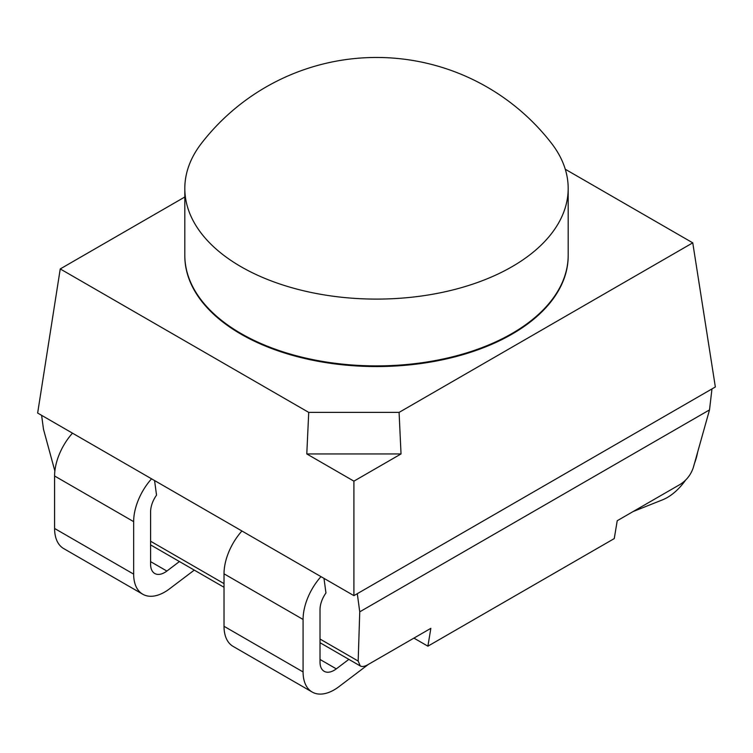 <?xml version="1.0" encoding="UTF-8"?>
<svg xmlns="http://www.w3.org/2000/svg" width="753" height="753" viewBox="0 0 753 753"><rect width="100%" height="100%" fill="white"/><g stroke="black" fill="none" stroke-linecap="round" stroke-linejoin="round"><path stroke-width="1.13" d="M320.025 659.459L336.309 668.862A19.964 11.53 120 0 1 324.157 671.3A19.964 11.53 120 0 1 320.025 662.16L320.025 609.676A19.964 11.53 120 0 1 325.955 592.978L323.988 578.36M179.44 561.55L166.884 571.047A19.964 11.53 120 0 1 154.732 573.475A19.964 11.53 120 0 1 150.6 564.336L150.6 511.861A19.964 11.53 120 0 1 156.53 495.154L154.563 480.546M692.76 242.843L399.09 412.39L308.73 412.39L60.24 268.934L37.65 413.049L353.91 595.642L357.299 593.684L359.746 611.831L709.514 409.896L711.962 388.925L715.35 386.967L692.76 242.843L565.277 169.246M357.299 593.684L711.962 388.925M413.915 638.111L427.892 646.178L614.26 538.583L617.225 520.728L680.43 484.245C686.614 480.216 690.906 474.663 693.306 467.585L709.514 409.896M41.613 415.336L43.486 429.248L54.875 471.039M359.746 611.831L358.174 661.068L360.254 665.944C362.099 666.932 364.574 666.556 367.662 664.814L430.857 628.331L427.892 646.178M308.73 412.39L306.791 453.946L353.91 481.148L353.91 595.642M60.24 268.934L184.814 197.004M568.186 255.559A191.686 110.663 180 0 1 560.354 287.185A191.686 110.663 180 0 1 376.5 366.551A191.686 110.663 180 0 1 192.646 287.185A191.686 110.663 180 0 1 184.814 255.559M399.09 412.39L401.029 453.946L353.91 481.148M401.029 453.946L306.791 453.946M320.985 576.629A43.928 25.357 120 0 0 303.082 619.455L303.082 671.94A43.928 25.357 120 0 0 312.184 692.045A43.928 25.357 120 0 0 338.906 686.698L368.349 664.419M336.309 668.862L348.865 659.364M241.92 530.987A43.928 25.357 120 0 0 224.018 573.814L224.018 626.289A43.928 25.357 120 0 0 233.119 646.403L312.184 692.045M633.141 511.541L662.584 499.823A43.928 25.357 120 0 0 685.484 480.273M694.454 463.49A43.928 25.357 120 0 0 697.598 452.308M151.56 478.814A43.928 25.357 120 0 0 133.657 521.641L133.657 574.125A43.928 25.357 120 0 0 142.759 594.23A43.928 25.357 120 0 0 169.481 588.874L194.274 570.115M72.495 433.163A43.928 25.357 120 0 0 54.593 475.99L54.593 528.474A43.928 25.357 120 0 0 63.694 548.579L142.759 594.23M568.186 188.438L568.186 255.239A191.686 110.663 180 0 1 560.354 286.535A191.686 110.663 180 0 1 240.96 333.485A191.686 110.663 180 0 1 192.646 286.535A191.686 110.663 180 0 1 184.814 255.239L184.814 188.438A191.686 110.663 0 0 0 240.96 266.684A191.686 110.663 0 0 0 449.852 290.677A191.686 110.663 0 0 0 568.186 188.438A191.686 110.663 0 0 0 551.478 143.258A221.335 221.335 0 0 0 201.522 143.258A191.686 110.663 0 0 0 184.814 188.438M150.6 541.228L224.018 583.613M320.025 639.043L358.174 661.068M303.082 671.94L224.018 626.289M303.082 619.455L224.018 573.814M166.884 571.047L150.6 561.644M54.593 528.474L133.657 574.125M54.593 475.99L133.657 521.641M150.6 544.899L224.018 587.284M320.025 642.714L360.612 666.151M556.919 293.265L560.354 286.535M196.081 293.265L192.646 286.535"/></g></svg>
